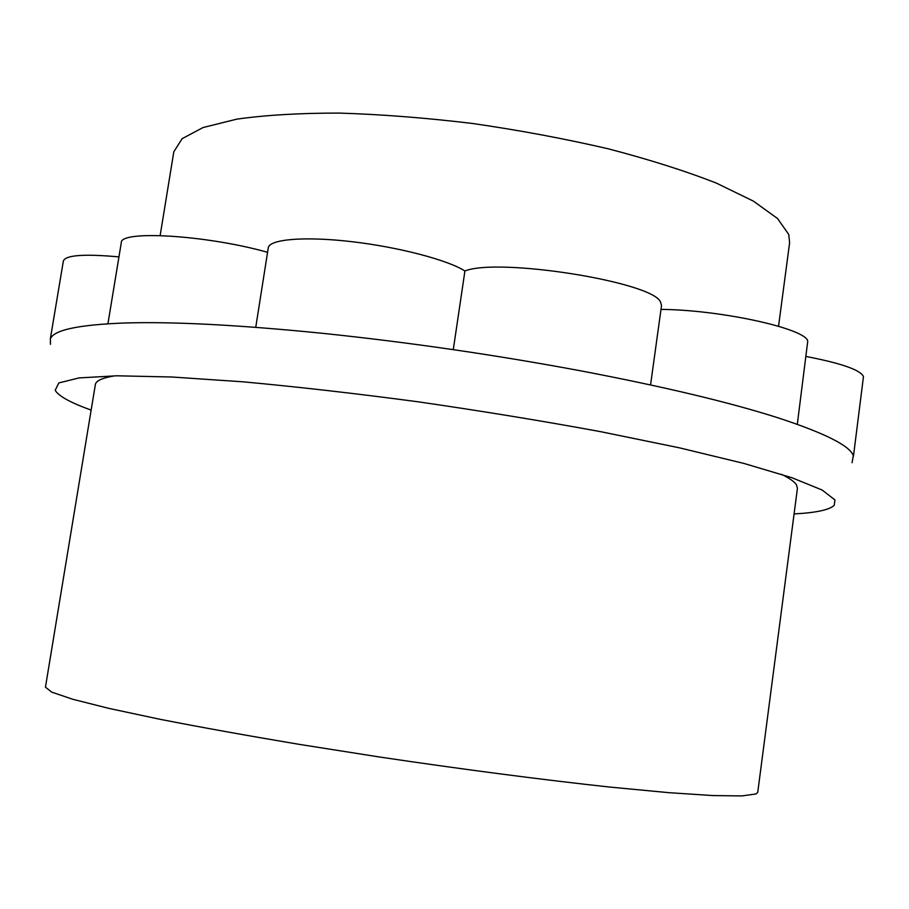 <?xml version="1.0" encoding="UTF-8"?>
<svg xmlns="http://www.w3.org/2000/svg" width="909" height="909" viewBox="0 0 909 909"><rect width="100%" height="100%" fill="white"/><g stroke="black" fill="none" stroke-linecap="round" stroke-linejoin="round"><path stroke-width="1.36" d="M160.154 235.545L173.812 151.78L182.152 138.657L203.071 127.533L236.783 119.147C265.394 115.091 299.493 113.068 339.08 113.08C381.178 114.375 425.639 117.84 472.475 123.465C519.505 130.271 564.762 138.725 608.223 148.803C649.458 159.575 685.488 171.006 716.315 183.084L753.379 201.116L777.536 218.512L788.762 234.511L789.614 242.714L778.547 326.24M781.41 474.271C789.466 478.202 794.477 481.702 796.432 484.77L797.432 488.269L757.742 792.353L756.061 793.955L741.949 795.92L712.815 795.568L668.581 792.648L610.246 787.114C543.468 779.888 462.704 769.378 379.746 757.038L299.016 744.323C247.396 735.654 201.105 727.325 160.154 719.326L109.046 708.418L72.788 699.271L51.779 692.147L45.45 687.17L95.354 384.598C95.877 380.803 102.331 377.883 114.727 375.826M661.002 309.401C720.894 309.821 806.465 328.774 807.749 341.227L797.307 424.321M91.139 410.118C70.47 402.664 58.494 396.051 55.199 390.291L58.846 382.928L79.038 377.917L116.784 375.792L171.994 377.008L243.067 381.825C297.391 386.825 355.737 393.483 418.129 401.812C481.1 410.925 541.821 420.856 600.292 431.605L679.284 447.796L744.085 463.476L792.046 477.77L822.191 490.053L834.939 499.939L834.223 505.324C829.406 509.892 816.021 512.756 794.08 513.926M50.45 344.318L50.393 338.807C53.779 329.967 78.81 324.683 125.487 322.968C174.176 321.536 240.385 325.036 324.138 333.478C409.255 342.398 494.451 354.783 579.715 370.645C663.661 386.609 730.018 402.414 778.797 418.072C825.52 433.434 850.37 446.035 853.324 455.863L852.063 462.681M255.747 327.331L268.269 247.873C269.234 239.215 304.435 236.147 351.578 241.646C398.653 247.078 447.921 260.054 464.919 270.984C498.371 257.372 652.56 281.904 660.468 301.936L661.536 305.515L650.56 384.927M464.919 270.984L453.284 349.647M107.932 323.74L121.272 242.794C119.568 229.897 206.695 235.079 267.576 252.304M806.192 356.498C841.461 363.305 860.55 370.008 863.47 376.587L853.449 456.261M50.313 338.989L63.38 260.928C65.743 255.088 84.264 253.747 118.943 256.895"/></g></svg>
